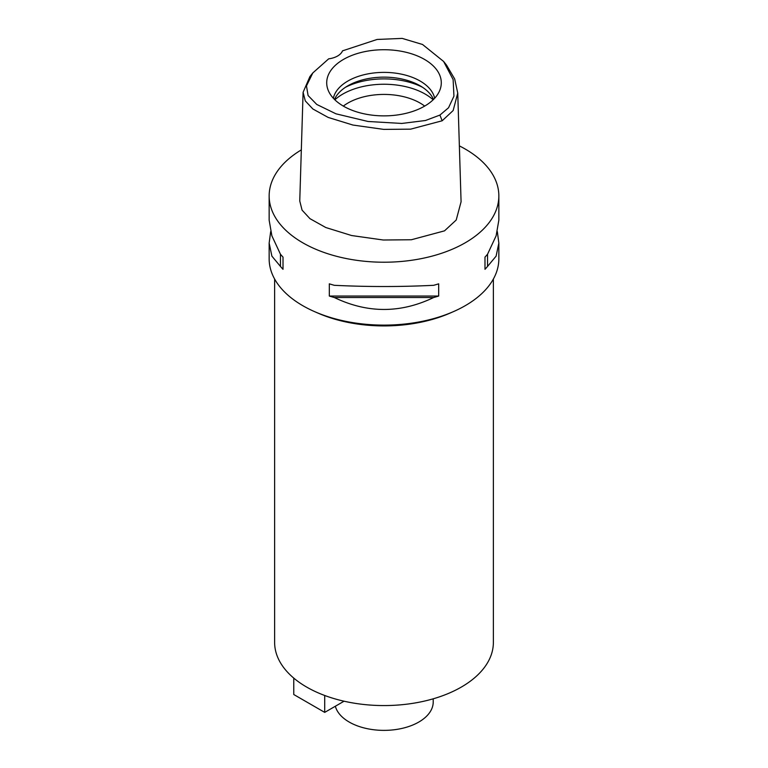 <?xml version="1.0" encoding="UTF-8"?>
<svg xmlns="http://www.w3.org/2000/svg" width="768" height="768" viewBox="0 0 768 768"><rect width="100%" height="100%" fill="white"/><g stroke="black" fill="none" stroke-linecap="round" stroke-linejoin="round"><path stroke-width="1.15" d="M328.675 58.838A18.23 10.522 0 0 0 337.594 56.006A18.23 10.522 0 0 0 342.499 50.861L377.155 39.446L402.202 38.4L422.544 44.486L443.616 61.459L453.13 79.574L453.936 96.154L448.541 107.77L439.91 115.075L425.501 120.499L401.808 123.446L368.035 121.478L335.971 113.818L316.742 104.438L308.083 95.52L306.47 85.93L312.816 72.941L328.675 58.838M424.512 106.186A57.293 33.082 0 0 0 440.256 89.069A57.293 33.082 0 0 0 410.861 53.587A57.293 33.082 0 0 0 343.488 59.414A57.293 33.082 0 0 0 327.744 89.069A57.293 33.082 0 0 0 367.21 114.422A57.293 33.082 0 0 0 424.512 106.186M443.616 61.459L446.515 65.088L454.685 78.979L457.747 93.091L453.149 110.544L442.166 120.778L410.621 129.158L383.741 129.389L352.925 125.05L328.176 117.427L312.874 108.989L305.29 100.906L303.091 92.314L309.917 76.57L312.816 72.941M303.091 92.314L299.76 200.995L302.074 210.134L309.965 218.669L325.805 227.53L351.629 235.536L383.309 240.01L411.379 239.75L444.518 230.851L456.211 220.022L461.078 201.773L457.747 93.091M459.37 145.891A114.845 66.298 180 0 1 498.845 195.917A114.845 66.298 180 0 1 465.206 242.803A114.845 66.298 180 0 1 340.051 257.174A114.845 66.298 180 0 1 269.155 195.917A114.845 66.298 180 0 1 301.325 149.894M270.672 231.638L269.155 243.062L269.155 258.816A114.845 66.298 0 0 0 314.688 311.683A114.845 66.298 0 0 0 453.312 311.683A114.845 66.298 0 0 0 465.206 305.702A114.845 66.298 0 0 0 498.845 258.816L498.845 243.062L497.328 231.638M484.982 269.309L484.982 257.107L484.982 269.309A114.845 66.298 180 0 0 487.546 266.419L496.118 256.128L498.845 243.062M484.982 257.107A114.845 66.298 0 0 0 487.546 254.218L496.118 235.824L498.845 220.205L498.845 195.917M269.155 195.917L269.155 220.205L271.882 235.824L280.454 254.218A114.845 66.298 0 0 0 283.018 257.107L283.018 269.309L283.018 257.107M283.018 269.309A114.845 66.298 180 0 1 280.454 266.419L271.882 256.128L269.155 243.062M329.318 296.045L329.318 283.834A114.845 66.298 0 0 0 334.33 285.312C367.44 286.925 400.56 286.925 433.67 285.312A114.845 66.298 0 0 0 438.682 283.834L438.682 296.045A114.845 66.298 180 0 1 433.67 297.514C400.56 313.43 367.44 313.43 334.33 297.514A114.845 66.298 180 0 1 329.318 296.045L438.682 296.045M453.312 311.683L450.01 313.123A109.373 63.149 180 0 1 317.99 313.123L314.688 311.683M274.627 279.034L274.627 642.422A109.373 63.149 0 0 0 342.144 700.762A109.373 63.149 0 0 0 461.338 687.072A109.373 63.149 0 0 0 493.373 642.422L493.373 279.034M335.347 706.234A49.219 28.416 0 0 0 368.65 728.957A49.219 28.416 0 0 0 418.8 722.054A49.219 28.416 0 0 0 433.219 701.962L433.219 698.813M424.685 106.09A51.043 29.472 0 0 0 347.914 103.046A51.043 29.472 0 0 0 343.315 106.09M334.848 99.792A58.33 33.677 180 0 1 342.749 94.109A58.33 33.677 180 0 1 433.152 99.792M334.493 99.446A51.043 29.472 180 0 1 347.914 85.776A51.043 29.472 180 0 1 397.603 78.211A51.043 29.472 180 0 1 433.507 99.446M434.659 98.246A51.043 29.472 0 0 0 400.608 73.987A51.043 29.472 0 0 0 347.914 81.014A51.043 29.472 0 0 0 333.341 98.246M344.054 701.213L324.71 712.378L293.77 694.522L293.77 678.115M324.71 712.378L324.71 695.491M280.454 254.218L280.454 266.419M334.33 297.514L433.67 297.514M487.546 266.419L487.546 254.218M442.166 120.778L439.91 115.075M422.496 87.264A58.33 33.677 0 0 0 345.504 87.264"/></g></svg>
